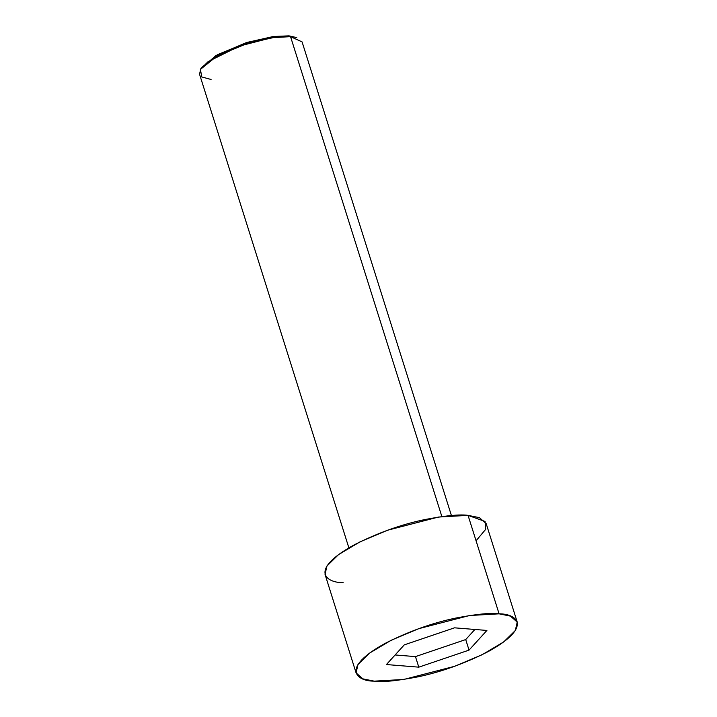 <?xml version="1.0" encoding="UTF-8"?>
<svg xmlns="http://www.w3.org/2000/svg" width="717" height="717" viewBox="0 0 717 717"><rect width="100%" height="100%" fill="white"/><g stroke="black" fill="none" stroke-linecap="round" stroke-linejoin="round"><path stroke-width="1.08" d="M296.757 37.598L288.969 35.85L296.757 37.598M451.414 515.523L302.081 41.9L290.546 36.648L441.86 516.563L290.546 36.648L271.743 37.723L239.37 46.094L208.154 61.608L200.742 68.886L199.541 74.227L348.874 547.851M517.226 622.087L486.18 523.616L479.395 517.647L468.049 515.362L499.095 613.833L510.441 616.118L517.226 622.087L515.335 630.494L503.692 641.921L482.156 654.711L454.641 666.299L403.779 679.465L374.229 681.15C382.331 682.324 396.77 680.908 417.563 676.92C440.883 672.08 464.383 663.655 488.071 651.654C533.582 626.685 516.643 613.698 499.095 613.833C490.993 612.659 476.545 614.075 455.761 618.072C432.441 622.903 408.932 631.327 385.244 643.328C339.741 668.298 356.681 681.284 374.229 681.15L362.883 678.865L356.089 672.896L357.98 664.489L369.631 653.062L391.168 640.272L418.683 628.684L469.545 615.518L499.095 613.833L468.049 515.362L438.49 517.047L387.637 530.213L360.122 541.801L338.576 554.591L326.934 566.018L325.043 574.425L356.089 672.896M404.28 644.87L454.524 627.823L486.906 630.44L469.043 650.113L418.8 667.16L386.418 664.542L404.28 644.87L386.418 664.542L418.8 667.16L469.043 650.113L486.906 630.44L454.524 627.823L404.28 644.87M343.174 582.679C325.626 582.813 308.686 569.827 354.198 544.857C377.886 532.848 401.395 524.432 424.715 519.592C445.499 515.604 459.947 514.188 468.049 515.362L485.051 521.474L485.714 529.307L476.061 540.779M201.002 68.491L216.068 55.487L246.074 42.742L273.078 36.549L288.969 35.85L273.509 36.495L247.311 42.357L217.583 54.635L201.441 67.649L200.446 69.379L217.063 55.98L247.661 43.343L274.629 37.311L290.546 36.648L288.969 35.85M474.878 629.472L465.718 639.564L469.043 650.113L465.718 639.564L415.466 656.611L418.8 667.16L415.466 656.611L395.112 654.962L415.466 656.611L465.718 639.564L474.878 629.472M211.085 79.479L201.737 76.943L200.446 69.379"/></g></svg>

